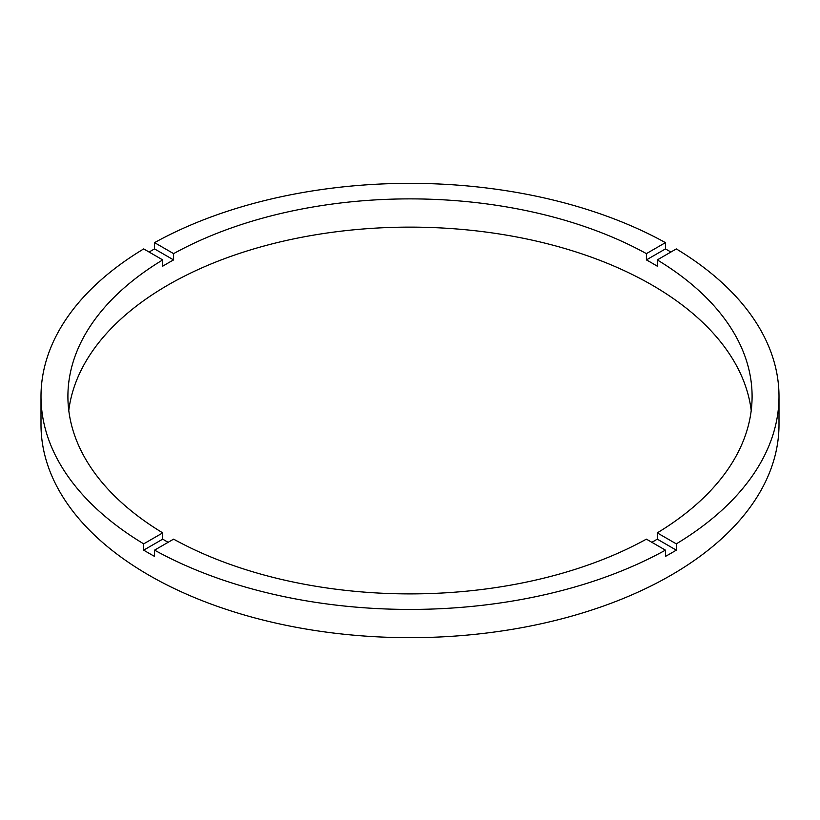 <?xml version="1.0" encoding="UTF-8"?>
<svg xmlns="http://www.w3.org/2000/svg" width="820" height="820" viewBox="0 0 820 820"><rect width="100%" height="100%" fill="white"/><g stroke="black" fill="none" stroke-linecap="round" stroke-linejoin="round"><path stroke-width="1.23" d="M168.1 542.327A342.094 197.507 0 0 1 162.729 539.15L162.729 532.877L143.695 543.865A369 213.036 0 0 1 41 396.388L41 424.637A369 213.036 0 0 0 149.076 575.281A369 213.036 0 0 0 551.214 621.457A369 213.036 0 0 0 779 424.637L779 396.388A369 213.036 0 0 0 676.305 248.921L657.271 259.909A342.094 197.507 0 0 1 752.094 396.388A342.094 197.507 0 0 1 657.271 532.877L657.271 539.15A342.094 197.507 0 0 1 651.9 542.327M41 396.388A369 213.036 0 0 1 143.695 248.921L162.729 259.909A342.094 197.507 0 0 0 67.906 396.388A342.094 197.507 0 0 0 162.729 532.877M162.729 259.909L162.729 266.182A342.094 197.507 0 0 1 173.604 259.909L173.604 253.626L154.57 242.638A369 213.036 0 0 1 665.43 242.638L646.396 253.626A342.094 197.507 0 0 0 173.604 253.626M646.396 253.626L646.396 259.909A342.094 197.507 0 0 1 651.9 263.005A342.094 197.507 0 0 1 657.271 266.182L657.271 259.909M751.222 410.512A342.094 197.507 0 0 0 651.9 284.981A342.094 197.507 0 0 0 290.475 239.573A342.094 197.507 0 0 0 68.777 410.512M162.729 539.15L143.695 550.138A369 213.036 0 0 0 149.076 553.305A369 213.036 0 0 0 154.57 556.411L154.57 550.138A369 213.036 0 0 0 665.43 550.138L665.43 556.411A369 213.036 0 0 0 676.305 550.138L657.271 539.15M676.305 550.138L676.305 543.865A369 213.036 0 0 0 779 396.388M676.305 543.865L657.271 532.877M154.57 550.138L173.604 539.15A342.094 197.507 0 0 0 646.396 539.15L665.43 550.138M143.695 550.138L143.695 543.865M173.604 259.909L154.57 248.921A369 213.036 0 0 0 149.076 252.027M154.57 248.921L154.57 242.638M665.43 242.638L665.43 248.921L646.396 259.909M670.924 252.027A369 213.036 0 0 0 665.43 248.921"/></g></svg>
